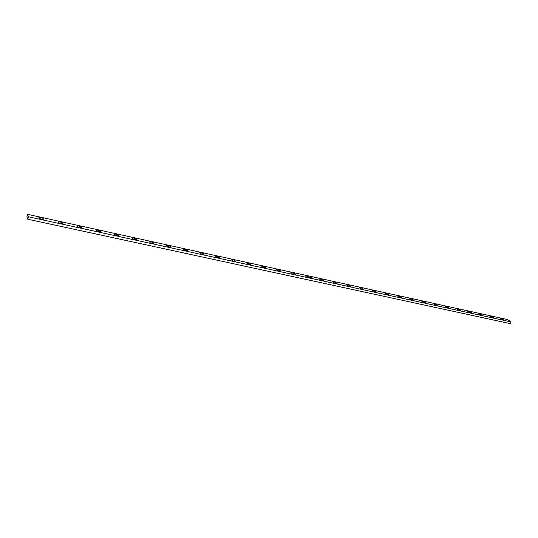 <?xml version="1.0" encoding="UTF-8"?>
<svg xmlns="http://www.w3.org/2000/svg" width="538" height="538" viewBox="0 0 538 538"><rect width="100%" height="100%" fill="white"/><g stroke="black" fill="none" stroke-linecap="round" stroke-linejoin="round"><path stroke-width="0.81" d="M28.447 216.78L27.552 214.339L507.542 319.552L511.1 321.959L28.447 216.78L511.1 321.959L510.36 323.661L27.781 219.222L26.9 216.76L27.552 214.339L28.447 216.78L27.781 219.222L28.447 216.78M310.291 277.312L310.655 277.521L310.291 277.319M502.539 318.846L500.253 318.348L502.089 319.599L504.382 320.097L502.539 318.846L502.203 319.626L502.539 318.846L500.253 318.348L502.089 319.599L504.382 320.097L502.539 318.846M481.12 314.158L478.753 313.641L480.555 314.898L482.922 315.416L481.12 314.158L480.784 314.952L481.12 314.158L478.753 313.641L480.555 314.898L482.922 315.416L481.12 314.158M458.961 309.31L456.513 308.772L458.268 310.036L460.723 310.574L458.961 309.31L458.625 310.117L458.961 309.31L456.513 308.772L458.268 310.036L460.723 310.574L458.961 309.31M436.029 304.286L433.493 303.735L435.202 305.006L437.744 305.557L436.029 304.286L435.693 305.107L436.029 304.286L433.493 303.735L435.202 305.006L437.744 305.557L436.029 304.286M412.269 299.088L409.647 298.516L411.308 299.787L413.937 300.365L412.269 299.088L411.94 299.928L412.269 299.088L409.647 298.516L411.308 299.787L413.937 300.365L412.269 299.088M387.656 293.701L384.932 293.102L386.54 294.38L389.27 294.979L387.656 293.701L387.32 294.555L387.656 293.701L384.932 293.102L386.54 294.38L389.27 294.979L387.656 293.701M362.128 288.112L359.303 287.494L360.85 288.778L363.681 289.397L362.128 288.112L361.792 288.98L362.128 288.112L359.303 287.494L360.85 288.778L363.681 289.397L362.128 288.112M335.638 282.315L332.706 281.67L334.185 282.961L337.124 283.6L335.638 282.315L335.302 283.203L335.638 282.315L332.706 281.67L334.185 282.961L337.124 283.6L335.638 282.315M308.126 276.29L305.086 275.624L306.492 276.915L309.538 277.581L308.126 276.29L307.797 277.198L308.126 276.29L305.086 275.624L306.492 276.915L309.538 277.581L308.126 276.29M279.538 270.036L276.377 269.343L277.702 270.634L280.876 271.327L279.538 270.036L279.209 270.964L279.538 270.036L276.377 269.343L277.702 270.634L280.876 271.327L279.538 270.036M249.814 263.526L246.518 262.806L247.756 264.097L251.058 264.817L249.814 263.526L249.484 264.474L249.814 263.526L246.518 262.806L247.756 264.097L251.058 264.817L249.814 263.526M218.865 256.754L215.442 256.001L216.585 257.292L220.022 258.045L218.865 256.754L218.542 257.722L218.865 256.754L215.442 256.001L216.585 257.292L220.022 258.045L218.865 256.754M186.639 249.699L183.061 248.912L184.104 250.204L187.688 250.99L186.639 249.699L186.316 250.688L186.639 249.699L183.061 248.912L184.104 250.204L187.688 250.99L186.639 249.699M153.034 242.342L149.308 241.528L150.23 242.813L153.969 243.633L153.034 242.342L152.718 243.358L153.034 242.342L149.308 241.528L150.23 242.813L153.969 243.633L153.034 242.342M99.866 230.701L95.892 229.834L96.618 231.118L100.613 231.986L99.866 230.701L99.557 231.757L99.866 230.701L95.892 229.834L96.618 231.118L100.613 231.986L99.866 230.701M62.428 222.51L58.272 221.602L58.857 222.873L63.027 223.788L62.428 222.51L62.126 223.586L62.428 222.51L58.272 221.602L58.857 222.873L63.027 223.788L62.428 222.51M117.97 234.669L114.083 233.815L114.883 235.099L118.784 235.953L117.97 234.669L117.661 235.705L117.97 234.669L114.083 233.815L114.883 235.099L118.784 235.953L117.97 234.669M43.598 219.544L43.074 218.273L38.817 217.339L39.328 218.616L43.598 219.544L43.074 218.273L38.817 217.339L39.328 218.616L43.598 219.544M81.352 226.653L77.29 225.765L77.949 227.043L82.032 227.93L81.352 226.653L81.05 227.715L81.352 226.653L77.29 225.765L77.949 227.043L82.032 227.93L81.352 226.653M135.69 238.549L131.884 237.715L132.745 239L136.571 239.834L135.69 238.549L135.381 239.571L135.69 238.549L131.884 237.715L132.745 239L136.571 239.834L135.69 238.549M170.015 246.061L166.363 245.261L167.345 246.552L171.01 247.352L170.015 246.061L169.692 247.063L170.015 246.061L166.363 245.261L167.345 246.552L171.01 247.352L170.015 246.061M202.92 253.264L199.416 252.497L200.513 253.788L204.023 254.555L202.92 253.264L202.597 254.245L202.92 253.264L199.416 252.497L200.513 253.788L204.023 254.555L202.92 253.264M234.494 260.177L231.138 259.437L232.329 260.728L235.698 261.468L234.494 260.177L234.171 261.132L234.494 260.177L231.138 259.437L232.329 260.728L235.698 261.468L234.494 260.177M264.824 266.814L261.596 266.108L262.88 267.399L266.115 268.106L264.824 266.814L264.494 267.749L264.824 266.814L261.596 266.108L262.88 267.399L266.115 268.106L264.824 266.814M293.97 273.19L290.87 272.51L292.235 273.802L295.349 274.481L293.97 273.19L293.64 274.111L293.97 273.19L290.87 272.51L292.235 273.802L295.349 274.481L293.97 273.19M322.013 279.33L319.027 278.677L320.466 279.968L323.466 280.621L322.013 279.33L321.684 280.231L322.013 279.33L319.027 278.677L320.466 279.968L323.466 280.621L322.013 279.33M349.007 285.241L346.129 284.609L347.642 285.893L350.527 286.525L349.007 285.241L348.671 286.122L349.007 285.241L346.129 284.609L347.642 285.893L350.527 286.525L349.007 285.241M375.006 290.93L372.235 290.325L373.816 291.603L376.593 292.215L375.006 290.93L374.677 291.791L375.006 290.93L372.235 290.325L373.816 291.603L376.593 292.215L375.006 290.93M400.077 296.418L397.4 295.833L399.035 297.111L401.711 297.696L400.077 296.418L399.741 297.265L400.077 296.418L397.4 295.833L399.035 297.111L401.711 297.696L400.077 296.418M424.253 301.71L421.678 301.146L423.366 302.417L425.948 302.981L424.253 301.71L423.917 302.538L424.253 301.71L421.678 301.146L423.366 302.417L425.948 302.981L424.253 301.71M447.596 306.821L445.101 306.277L446.836 307.541L449.331 308.086L447.596 306.821L447.26 307.635L447.596 306.821L445.101 306.277L446.836 307.541L449.331 308.086L447.596 306.821M470.131 311.751L467.73 311.226L469.506 312.491L471.92 313.015L470.131 311.751L469.802 312.551L470.131 311.751L467.73 311.226L469.506 312.491L471.92 313.015L470.131 311.751M491.92 316.519L489.593 316.014L491.409 317.265L493.743 317.776L491.92 316.519L491.584 317.306L491.92 316.519L489.593 316.014L491.409 317.265L493.743 317.776L491.92 316.519M311.536 277.447L312.027 277.722L311.536 277.447M510.36 323.661L27.781 219.222L26.9 216.76L27.552 214.339L507.542 319.552L511.1 321.959L510.36 323.661M42.771 219.363L43.074 218.273L42.771 219.363M311.099 277.379L311.489 277.467L311.105 277.366"/></g></svg>
